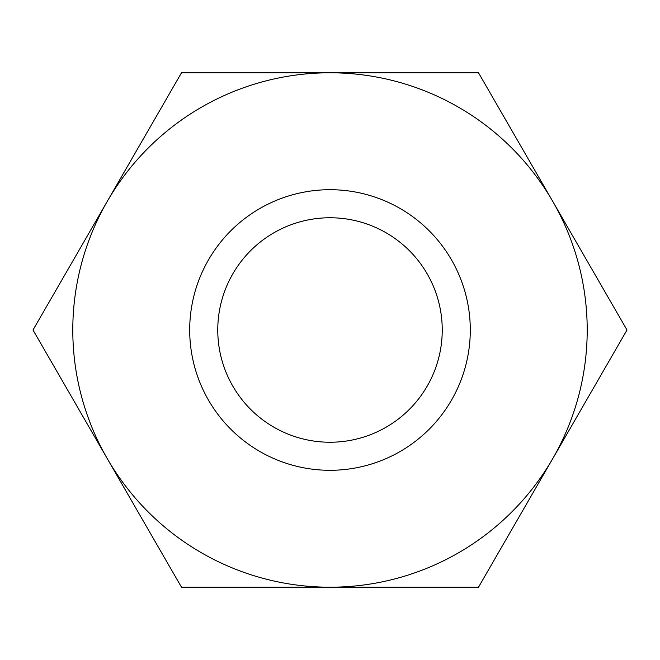 <?xml version="1.0" encoding="UTF-8"?>
<svg xmlns="http://www.w3.org/2000/svg" width="660" height="660" viewBox="0 0 660 660"><rect width="100%" height="100%" fill="white"/><g stroke="black" fill="none" stroke-linecap="round" stroke-linejoin="round"><path stroke-width="0.99" d="M552.75 458.601L627 330L478.5 72.79L330 72.79A257.21 257.21 0 0 1 552.75 458.601A257.21 257.21 0 0 1 330 587.21L478.5 587.21L552.75 458.601M107.25 458.601L181.5 587.21L330 587.21A257.21 257.21 0 0 1 107.25 201.399L33 330L107.25 458.601M181.5 72.79L107.25 201.399A257.21 257.21 0 0 1 330 72.79L181.5 72.79M217.767 330A112.233 112.233 0 0 1 386.116 232.798A112.233 112.233 0 0 1 386.116 427.202A112.233 112.233 0 0 1 217.767 330M189.7 330A140.299 140.299 0 0 1 400.15 208.502A140.299 140.299 0 0 1 400.15 451.498A140.299 140.299 0 0 1 189.7 330"/></g></svg>
